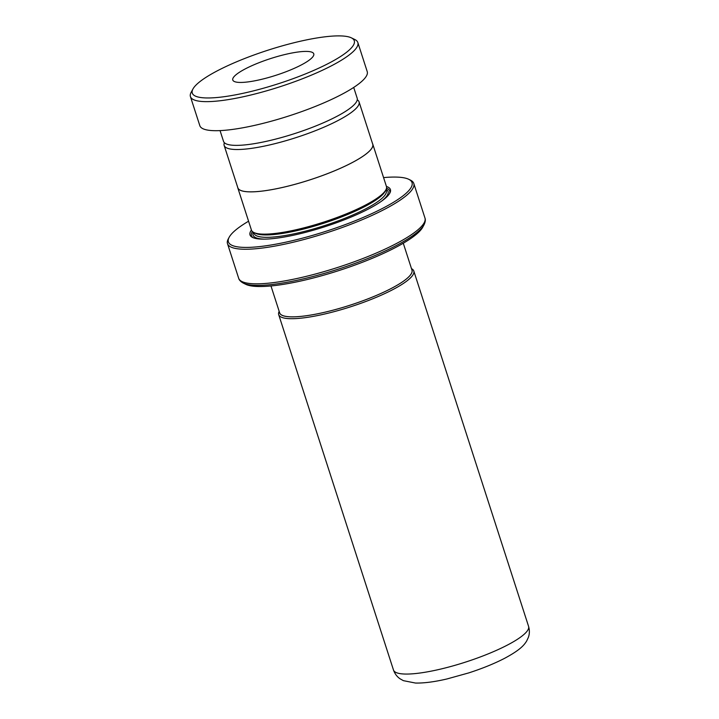 <?xml version="1.0" encoding="UTF-8"?>
<svg xmlns="http://www.w3.org/2000/svg" width="719" height="719" viewBox="0 0 719 719"><rect width="100%" height="100%" fill="white"/><g stroke="black" fill="none" stroke-linecap="round" stroke-linejoin="round"><path stroke-width="1.08" d="M224.4 142.722A70.875 14.614 -17.9 0 0 224.166 145.463A70.875 14.614 -17.9 0 0 235.383 149.498A70.875 14.614 -17.9 0 0 313.349 131.496A70.875 14.614 -17.9 0 0 359.06 101.891A70.875 14.614 -17.9 0 0 357.262 99.815M224.166 145.463L237.836 187.785A70.875 14.614 -17.9 0 0 249.053 191.82A70.875 14.614 -17.9 0 0 327.019 173.818A70.875 14.614 -17.9 0 0 372.73 144.213L359.06 101.891M403.278 243.22L411.969 270.137A69.518 14.335 162.1 0 1 367.139 299.167A69.518 14.335 162.1 0 1 290.665 316.827A69.518 14.335 162.1 0 1 279.664 312.864L270.973 285.955M279.502 312.37A69.563 14.344 -17.9 0 0 290.629 316.845A69.563 14.344 -17.9 0 0 368.299 298.727A69.563 14.344 -17.9 0 0 411.807 269.634M411.484 268.636A70.983 14.641 162.1 0 1 413.793 271.009A70.983 14.641 162.1 0 1 368.02 300.65A70.983 14.641 162.1 0 1 289.928 318.679A70.983 14.641 162.1 0 1 278.693 314.643A70.983 14.641 162.1 0 1 279.179 311.372M386.436 186.464A73.769 15.216 -17.9 0 1 389.824 193.123A73.769 15.216 -17.9 0 1 335.656 223.043A73.769 15.216 -17.9 0 1 261.689 239.112A73.769 15.216 -17.9 0 1 252.576 237.459A73.769 15.216 -17.9 0 1 251.425 230.062A70.938 14.632 -17.9 0 0 253.897 232.525L255.622 233.36A69.518 14.335 -17.9 0 0 264.215 234.915A69.518 14.335 -17.9 0 0 333.913 219.78A69.518 14.335 -17.9 0 0 384.962 191.587L385.869 189.897A70.938 14.632 -17.9 0 0 386.436 186.473L372.784 144.195A70.938 14.632 -17.9 0 0 372.55 143.665M253.897 232.525A70.938 14.632 -17.9 0 0 262.66 234.115A70.938 14.632 -17.9 0 0 333.787 218.666A70.938 14.632 -17.9 0 0 385.869 189.897M389.419 193.815A72.637 14.982 -17.9 0 0 386.516 188.189M257.609 286.495A95.052 19.602 162.1 0 1 245.862 284.365L243.417 283.178A97.065 20.015 162.1 0 0 255.407 285.353A97.065 20.015 162.1 0 0 352.732 264.224A97.065 20.015 162.1 0 0 423.994 224.849L422.709 227.24A95.052 19.602 162.1 0 1 352.912 265.796A95.052 19.602 162.1 0 1 257.609 286.495M248.567 221.209A96.472 19.889 -17.9 0 0 229.181 237.234A96.472 19.889 -17.9 0 0 243.678 247.381A96.472 19.889 -17.9 0 0 358.871 219.268A96.472 19.889 -17.9 0 0 408.671 179.265A96.472 19.889 -17.9 0 0 396.753 177.099A96.472 19.889 -17.9 0 0 383.578 177.602M408.671 179.265L410.396 180.101A97.892 20.186 162.1 0 1 413.793 183.471A97.892 20.186 162.1 0 1 350.665 224.355A97.892 20.186 162.1 0 1 242.977 249.214A97.892 20.186 162.1 0 1 227.492 243.651A97.892 20.186 162.1 0 1 228.274 238.924L229.181 237.234M237.656 187.228A70.938 14.632 -17.9 0 0 237.782 187.803A70.938 14.632 -17.9 0 0 249.008 191.838A70.938 14.632 -17.9 0 0 327.037 173.827A70.938 14.632 -17.9 0 0 372.784 144.195M252.378 231.509A72.637 14.982 -17.9 0 0 253.313 237.773M341.642 35.95A85.121 17.553 -17.9 0 0 256.207 54.186A85.121 17.553 -17.9 0 0 192.962 88.976A85.121 17.553 -17.9 0 0 204.915 97.901A85.121 17.553 -17.9 0 0 306.698 73.41A85.121 17.553 -17.9 0 0 351.33 37.828A85.121 17.553 -17.9 0 0 341.642 35.95M351.33 37.828L354.782 39.5A87.961 18.137 162.1 0 1 357.837 42.529A87.961 18.137 162.1 0 1 300.371 79.557A87.961 18.137 162.1 0 1 203.495 101.577A87.961 18.137 162.1 0 1 190.427 96.607A87.961 18.137 162.1 0 1 191.137 92.356L192.962 88.976M239.103 82.415A42.565 8.781 -17.9 0 0 285.973 71.756A42.565 8.781 -17.9 0 0 313.781 53.844A42.565 8.781 -17.9 0 0 307.462 51.435A42.565 8.781 -17.9 0 0 260.584 62.095A42.565 8.781 -17.9 0 0 232.776 80.007A42.565 8.781 -17.9 0 0 239.103 82.415M353.703 87.439L357.172 98.179A70.228 14.479 162.1 0 1 311.291 127.739A70.228 14.479 162.1 0 1 233.945 145.319A70.228 14.479 162.1 0 1 223.519 141.355L220.05 130.606M357.837 42.529L367.22 71.594A87.961 18.137 162.1 0 1 309.754 108.614A87.961 18.137 162.1 0 1 212.878 130.633A87.961 18.137 162.1 0 1 199.819 125.663L190.427 96.607M393.473 670A70.983 14.641 -17.9 0 0 404.707 674.036A70.983 14.641 -17.9 0 0 482.791 656.007A70.983 14.641 -17.9 0 0 528.573 626.366C529.714 630.338 529.624 634.068 528.294 637.546L526.757 640.818C523.747 646.075 518.282 650.965 504.603 658.325C494.25 663.664 482.278 668.526 468.698 672.921L446.957 678.961C434.591 681.855 424.111 683.221 415.51 683.05L403.395 680.659L400.24 678.907C397.122 676.858 394.866 673.892 393.473 670L278.693 314.643M253.681 232.417L253.978 233.342A69.518 14.335 -17.9 0 0 264.978 237.297A69.518 14.335 -17.9 0 0 341.453 219.646A69.518 14.335 -17.9 0 0 386.283 190.607L385.986 189.681M253.349 232.228A70.938 14.632 -17.9 0 0 264.277 239.139A70.938 14.632 -17.9 0 0 264.322 239.139M381.286 201.356A70.938 14.632 -17.9 0 0 386.139 189.34M243.417 283.178C240.649 281.659 239.068 280.006 238.654 278.217A97.892 20.186 -17.9 0 0 254.149 283.789A97.892 20.186 -17.9 0 0 361.837 258.93A97.892 20.186 -17.9 0 0 424.965 218.046L413.793 183.471M238.654 278.217L227.492 243.651M251.434 230.08L237.782 187.803M424.965 218.046C425.675 219.735 425.351 222 423.994 224.849M528.573 626.366L413.793 271.009"/></g></svg>
